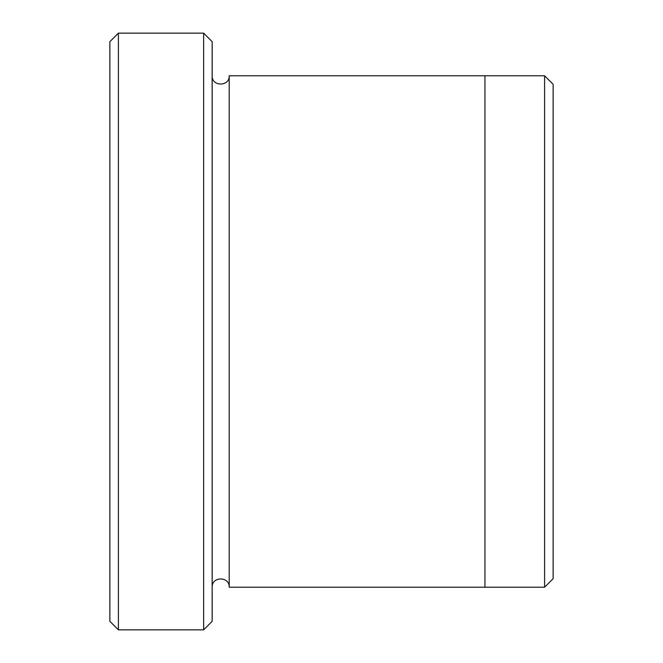 <?xml version="1.0" encoding="UTF-8"?>
<svg xmlns="http://www.w3.org/2000/svg" width="663" height="663" viewBox="0 0 663 663"><rect width="100%" height="100%" fill="white"/><g stroke="black" fill="none" stroke-linecap="round" stroke-linejoin="round"><path stroke-width="0.99" d="M118.395 629.85L109.867 621.322L109.867 41.678L118.395 33.15L203.632 33.15L203.632 629.85L118.395 629.85L118.395 33.15M203.632 33.15L212.16 41.678L212.16 621.322L203.632 629.85M484.935 587.227L484.935 75.773L544.605 75.781L544.605 587.219L229.207 587.227L229.207 75.773L484.935 75.773M544.605 75.781L553.133 84.3L553.133 578.7L544.605 587.219M212.16 587.227C211.63 576.23 229.738 576.23 229.207 587.227M229.207 75.773C229.738 86.77 211.63 86.77 212.16 75.773"/></g></svg>
